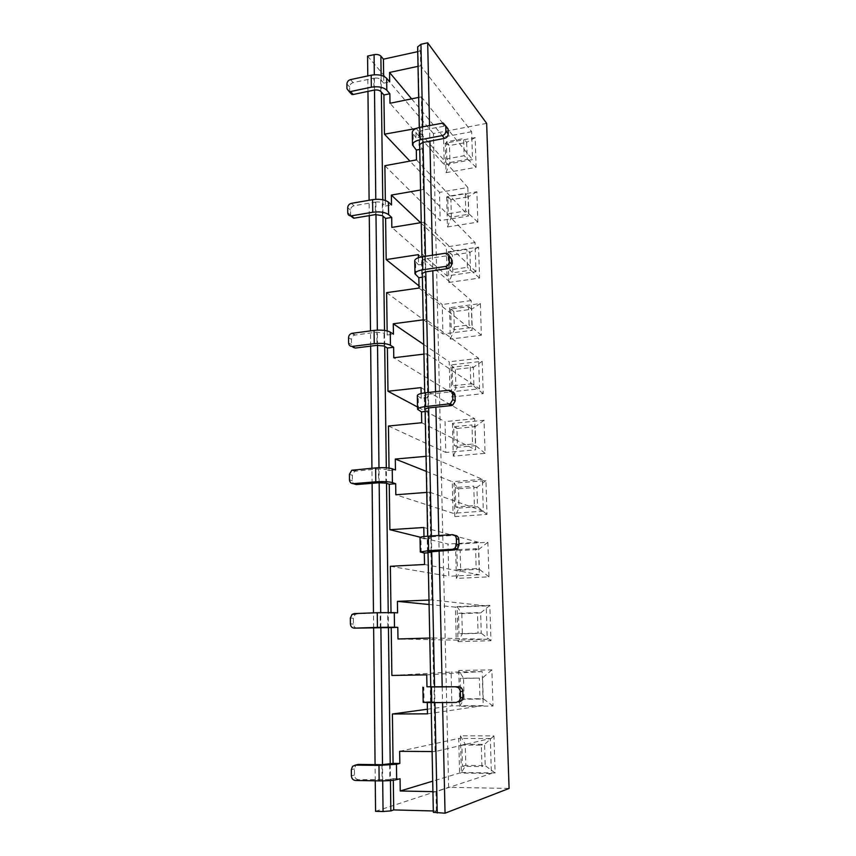 <?xml version="1.0" encoding="UTF-8"?>
<svg xmlns="http://www.w3.org/2000/svg" width="856" height="856" viewBox="0 0 856 856"><rect width="100%" height="100%" fill="white"/><g stroke="black" fill="none" stroke-linecap="round" stroke-linejoin="round"><path stroke-width="0.64" stroke-dasharray="4.28 3.21" d="M430.771 686.737L433.767 686.694L430.782 686.961M429.776 638.052L432.74 637.966L433.767 686.694M428.021 552.837L430.943 552.666L428.385 552.109L428.096 537.782L427.861 551.617M430.943 552.666L431.938 599.928L486.24 605.92L487.257 639.272L456.237 640.149L397.976 638.983M432.74 637.966L487.257 639.272M423.977 536.53L424.02 538.82L430.643 538.413L428.096 537.782L425.175 396.264L424.929 408.74M426.78 492.403L429.669 492.189L430.643 538.413M425.122 411.511L427.968 411.212L425.079 409.671M427.968 411.212L428.91 456.088L482.345 479.328L483.319 511.171L453.038 513.268L395.825 494.768M429.669 492.189L483.319 511.171M421.141 393.514L421.238 398.372L427.679 397.676L425.175 396.264L422.147 273.032M423.945 354.106L426.759 353.763L427.679 397.676M422.361 277.205L425.132 276.798L422.308 274.444M425.132 276.798L426.031 319.459L478.622 358.322L479.563 388.774L449.978 391.973L393.781 357.755M426.759 353.763L479.563 388.774M418.434 257.699L418.584 264.868L424.865 263.926L422.404 261.808L419.504 143.979M421.238 222.603L423.988 222.153L424.865 263.926M419.74 149.415L422.447 148.912L419.665 145.82M422.447 148.912L423.303 189.508L475.069 242.558L475.957 271.705L447.046 275.9L391.845 227.418M423.988 222.153L475.957 271.705M427.411 709.207L451.925 705.858L451.112 672.12L391.877 675.459M427.272 702.637L427.262 701.781L434.088 701.727L435.137 751.568L490.317 738.525L491.387 773.471L459.586 773.022L432.708 781.154M432.109 751.547L435.137 751.568M391.01 612.522L391.021 613.131L388.239 612.928L388.431 627.448M390.379 566.287L448.79 576.27L448.009 544.052L420.424 537.247M391.021 613.131L397.58 612.885M428.995 600.045L431.938 599.928M389.031 468.082L389.063 470.522L386.334 469.516L386.516 483.308M388.453 426.021L445.794 452.45L445.056 421.634L417.525 406.985M389.063 470.522L395.461 469.987M426.042 456.334L428.91 456.088M387.147 330.898L387.201 334.996L384.537 333.262L384.708 346.37M386.623 292.656L442.937 334.011L442.22 304.522L419.001 285.904M387.201 334.996L393.439 334.193M423.239 319.823L426.031 319.459M385.361 200.443L385.435 206.018L382.825 203.642L382.985 216.119M384.879 165.7L440.187 220.613L439.513 192.365L409.917 161.099M385.435 206.018L391.513 204.98M420.574 189.989L423.303 189.508M418.67 97.413L421.345 96.867L422.179 136.65L419.772 133.9L417.995 47.915L420.382 51.071L420.692 65.773L471.656 131.696L472.512 159.623L444.243 164.737L389.994 103.276M421.345 96.867L472.512 159.623M422.179 136.65L416.059 137.827L415.877 128.571M383.659 76.227L383.745 83.139L381.188 80.175L381.348 92.073M383.745 83.139L389.683 81.887M420.692 65.773L418.028 66.34M420.382 51.071L417.728 51.649M375.249 780.811L375.078 764.622M373.633 627.726L373.473 612.853M372.103 483.308L371.943 468.232M370.648 346.124L370.488 330.887M369.268 215.648L369.107 200.272M367.952 91.389L367.791 75.917M449.486 307.732L450.288 339.104L481.372 335.22L480.377 303.559L449.486 307.732L453.873 311.638L450.673 309.048L451.133 327.238L469.077 324.938L468.553 306.651L450.673 309.048M446.661 196.923L447.431 226.99L477.819 222.1L476.867 191.765L446.661 196.923L450.919 199.758L447.763 196.388L448.212 213.807L465.76 210.918L465.247 193.403L447.763 196.388M452.439 423.367L453.284 456.13L485.085 453.359L484.047 420.285L452.439 423.367L456.944 428.439L453.701 426.716L454.183 445.719L472.555 444.061L471.998 424.95L453.701 426.716M458.752 670.483L459.672 706.318L493.013 706.072L491.879 669.863L458.752 670.483L463.524 678.187L460.186 678.433L460.721 699.256L479.981 699.063L479.371 678.123L460.186 678.433M455.531 544.17L456.398 578.421L488.958 576.848L487.867 542.265L455.531 544.17L460.164 550.504L456.869 549.712L457.382 569.593L476.182 568.641L475.604 548.643L456.869 549.712M451.765 396.981L483.201 393.642L482.195 361.286L450.952 364.924L451.765 396.981L455.874 387.854L452.642 385.831L470.8 383.841L470.254 365.148L452.171 367.235L452.642 385.831M461.363 772.487L495.11 772.957L493.944 735.903L460.421 735.828L461.363 772.487L465.825 765.392L462.443 766.366L481.949 766.602L481.329 745.159L461.898 745.062L462.443 766.366M446.04 172.687L476.107 167.327L475.166 137.623L445.291 143.23L446.04 172.687L449.946 162.512L446.8 158.895L464.155 155.728L463.652 138.586L446.361 141.839L446.8 158.895M454.825 516.596L487 514.413L485.94 480.591L453.969 483.105L454.825 516.596L459.041 508.079L455.767 506.966L474.352 505.65L473.775 486.101L455.264 487.524L455.767 506.966M448.844 282.448L479.574 278.061L478.6 247.074L448.062 251.739L448.844 282.448L452.845 272.775L449.657 269.918L467.408 267.307L466.884 249.417L449.207 252.113L449.657 269.918M458.014 641.636L490.959 640.716L489.846 605.342L457.125 606.615L458.014 641.636L462.358 633.793L459.03 633.675L478.065 633.098L477.466 612.639L458.506 613.335L459.03 633.675M486.657 123.36L433.425 133.557L448.64 787.306L509.085 788.44M429.541 125.458L429.894 141.165M432.462 255.206L432.815 270.806M435.544 391.706L435.897 407.167M438.786 535.492L439.128 550.783M442.199 686.972L442.552 702.551M417.995 47.915L417.632 46.941M367.577 56.089L433.425 133.557M375.57 811.317L448.64 787.306M433.35 812.333L428.011 552.024M433.329 810.964L436.389 811.049L433.746 812.034M411.618 98.857L443.547 137.035L444.243 164.737M471.656 131.696L443.547 137.035M434.088 701.727L430.568 702.198L456.334 702.434M436.389 811.049L435.982 791.704L491.387 773.471M415.866 128.079L467.836 187.485L439.513 192.365M390.229 764.066L390.432 779.388L393.289 778.607L393.311 780.244M416.498 159.89L468.681 215.969L440.187 220.613M467.836 187.485L468.681 215.969M416.059 137.827L412.271 132.584M393.289 778.607L400.052 778.714M435.982 791.704L432.933 791.64M445.291 143.23L449.496 145.574L466.67 142.364L467.183 159.387L449.946 162.512L449.496 145.574L446.361 141.839M475.166 137.623L466.67 142.364L463.652 138.586M476.107 167.327L464.155 155.728M476.867 191.765L468.286 196.816L468.81 214.203L451.38 217.06L450.919 199.758L468.286 196.816L465.247 193.403M477.819 222.1L465.76 210.918M447.431 226.99L451.38 217.06L448.212 213.807M349.73 92.181L349.655 86.916C349.847 84.723 351.014 83.289 353.143 82.615L373.837 78.196L373.976 90.126M381.123 75.36L381.188 80.175L380.674 79.587C379.133 78.196 376.854 77.725 373.837 78.196M422.554 142.556L422.297 130.166L445.762 125.95M422.297 130.166L418.916 132.498L419.29 133.354M420.606 222.71L446.318 246.999L447.046 275.9M475.069 242.558L446.318 246.999M423.741 344.476L449.218 361.778L449.978 391.973M478.622 358.322L449.218 361.778M426.352 471.399L452.236 481.703L453.038 513.268M482.345 479.328L452.236 481.703M429.081 604.507L455.403 607.129L456.237 640.149M486.24 605.92L455.403 607.129M399.645 751.311L458.72 738.428L459.586 773.022M490.317 738.525L458.72 738.428M448.062 251.739L452.375 255.099L469.944 252.434L470.468 270.207L452.845 272.775L452.375 255.099L449.207 252.113M478.6 247.074L469.944 252.434L466.884 249.417M479.574 278.061L467.408 267.307M450.952 364.924L455.392 369.396L473.357 367.342L473.903 385.895L455.874 387.854L455.392 369.396L452.171 367.235M482.195 361.286L473.357 367.342L470.254 365.148M483.201 393.642L470.8 383.841M453.969 483.105L458.538 488.787L476.92 487.385L477.498 506.773L459.041 508.079L458.538 488.787L455.264 487.524M485.94 480.591L476.92 487.385L473.775 486.101M487 514.413L477.498 506.773L474.352 505.65M457.125 606.615L461.823 613.624L480.655 612.928L481.254 633.226L462.358 633.793L461.823 613.624L458.506 613.335M489.846 605.342L480.655 612.928L477.466 612.639M490.959 640.716L481.254 633.226L478.065 633.098M460.421 735.828L465.268 744.26L484.56 744.356L485.192 765.617L465.825 765.392L465.268 744.26L461.898 745.062M493.944 735.903L484.56 744.356L481.329 745.159M495.11 772.957L485.192 765.617L481.949 766.602M350.65 215.915L350.511 210.095C350.714 207.794 351.912 206.35 354.095 205.75L375.303 202.08L375.442 214.599M382.771 199.758L382.825 203.642L382.3 203.161C380.727 202.048 378.395 201.684 375.303 202.08M355.187 348.071C352.94 348.114 351.698 346.958 351.452 344.615L351.42 339.393C351.57 337.221 352.64 335.777 354.63 335.081L376.833 332.171L376.982 345.332M384.505 330.416L384.537 333.262L376.833 332.171M356.235 484.582C353.924 484.517 352.651 483.244 352.405 480.762L352.372 475.273L354.705 471.26L378.438 468.938L378.598 482.784M386.313 467.815L386.334 469.516L378.438 468.938M357.337 628.261C354.973 628.079 353.656 626.678 353.41 624.045L353.368 618.267L355.037 614.629L357.23 613.795L380.139 612.917L380.31 627.502M388.228 612.5L380.139 612.917M355.433 780.469L358.504 779.688L389.865 779.538L389.662 764.205M390.454 780.522L390.432 779.388L389.865 779.538M358.504 779.688C356.075 779.367 354.726 777.815 354.459 775.033L354.427 768.934L355.615 765.671L356.791 764.783M418.584 264.868L414.721 260.834M418.381 254.639L471.196 300.574L472.073 330.32L442.937 334.011M419.044 288.044L472.073 330.32M471.196 300.574L442.22 304.522M421.238 398.372L417.311 395.665M421.024 387.618L474.695 418.712L475.615 449.807L445.794 452.45M421.719 422.736L475.615 449.807M474.695 418.712L445.056 421.634M424.02 538.82L420.029 537.589M423.795 527.499L478.365 542.255L479.328 574.772L448.79 576.27M424.533 564.478L479.328 574.772M478.365 542.255L448.009 544.052M427.262 701.781L424.084 702.166L423.795 687.068M426.727 674.849L482.195 671.553L483.212 705.622L451.925 705.858M427.497 713.829L483.212 705.622M482.195 671.553L451.112 672.12M480.377 303.559L471.635 309.262L472.17 327.42L454.343 329.699L453.873 311.638L471.635 309.262L468.553 306.651M481.372 335.22L469.077 324.938M450.288 339.104L454.343 329.699L451.133 327.238M484.047 420.285L475.123 426.695L475.679 445.666L457.446 447.303L456.944 428.439L475.123 426.695L471.998 424.95M485.085 453.359L475.679 445.666L472.555 444.061M453.284 456.13L457.446 447.303L454.183 445.719M487.867 542.265L478.761 549.445L479.349 569.283L460.678 570.224L460.164 550.504L478.761 549.445L475.604 548.643M488.958 576.848L479.349 569.283L476.182 568.641M456.398 578.421L460.678 570.224L457.382 569.593M491.879 669.863L482.581 677.877L483.201 698.657L464.07 698.838L463.524 678.187L479.371 678.123M493.013 706.072L483.201 698.657L479.981 699.063M459.672 706.318L464.07 698.838L460.721 699.256M425.293 271.919L425.015 258.897L448.94 255.548M425.015 258.897L421.537 260.727L421.912 261.38M428.161 407.97L427.872 394.263L451.936 391.791M427.872 394.263L424.298 395.536L424.672 395.975M431.189 551.243L430.878 536.798L454.611 535.332M430.878 536.798L427.583 537.654M423.174 702.369L424.084 702.166M382.696 780.875L382.504 764.697M380.877 627.48L380.706 612.607M379.155 482.741L378.983 467.718M377.528 345.268L377.346 330.127M375.977 214.524L375.795 199.309M374.5 90.041L374.318 74.761M422.704 126.784L423.035 142.46M425.443 256.276L425.774 271.844M428.332 392.487L428.663 407.916M431.37 535.952L431.702 551.211M434.581 687.079L434.912 702.615M413.362 146.836L413.127 134.531M353.143 82.615L350.425 79.64M380.834 91.485L380.674 79.587M441.867 123.061L444.211 125.928M346.915 83.963L349.655 86.916M349.687 91.656L346.948 88.724M354.095 205.75L351.313 203.364M382.461 215.648L382.3 203.161M355.09 334.996L352.233 333.273M384.173 346.038L384.002 332.92M356.128 470.843L353.218 469.837M385.97 483.116L385.789 469.313M357.23 613.795L354.245 613.592M387.864 627.427L387.672 612.885M347.707 207.73L350.511 210.095M350.553 215.059L347.739 212.727M348.553 337.681L351.42 339.393M351.452 344.615L348.585 342.935M349.43 474.299L352.372 475.273M352.405 480.762L349.473 479.82M350.361 618.096L353.368 618.267M353.41 624.045L350.404 623.906M351.335 769.662L354.427 768.934M354.459 775.033L351.377 775.793M381.926 764.697L382.108 780.083M415.845 275.268L415.588 262.343M418.445 410.27L418.188 396.681M421.195 552.377L420.917 538.06M445.12 253.28L447.495 255.484M448.544 390.293L450.962 391.781M452.139 534.668L454.536 535.31M430.643 687.079L430.953 702.102M434.377 702.316L434.056 687.079M431.103 702.648L430.782 687.079M428 551.585L427.679 536.188M425.068 408.665L424.737 392.883M422.276 272.925L421.944 256.821M419.622 143.851L419.29 127.458M427.486 551.82L427.198 537.45M419.173 144.835L418.916 132.498M424.576 409.179L424.298 395.536M421.805 273.695L421.537 260.727M430.568 702.198L430.258 687.036M355.037 614.629L352.041 614.437M354.705 471.26L351.784 470.254M354.63 335.081L351.784 333.359M355.615 765.671L352.544 766.366M445.548 125.907L443.215 123.039M447.581 255.473L445.206 253.269"/><path stroke-width="1.28" d="M429.776 638.052L397.976 638.983L397.805 627.352L391.213 627.576L391.877 675.459L426.727 674.849L426.962 686.79L430.771 686.737M426.78 492.403L395.825 494.768L395.665 483.726L389.255 484.239L389.876 529.704L423.795 527.499L423.977 536.53M423.945 354.106L393.781 357.755L393.632 347.258L387.383 348.028L387.971 391.256L421.024 387.618L421.141 393.514M421.238 222.603L391.845 227.418L391.695 217.424L385.607 218.441L386.174 259.582L418.381 254.639L418.434 257.699M427.272 702.637L427.497 713.829L392.401 714L393.075 763.381L381.926 764.697L358.386 764.419L355.326 765.114L378.983 765.392L396.446 764.28L396.67 779.656C392.797 780.501 386.966 780.907 379.155 780.875L378.983 765.392M392.401 714L427.411 709.207M391.213 627.576L354.352 628.144L377.421 627.384L377.261 612.714L394.284 612.639L394.488 627.202L377.421 627.384M393.075 763.381L399.827 763.456L399.645 751.311L432.109 751.547M428.021 552.837L424.309 553.04L424.533 564.478L390.379 566.287L391.01 612.522M389.876 529.704L420.424 537.247M389.255 484.239L385.97 483.116L378.598 482.784L356.235 484.582L353.314 483.651L375.784 481.832L375.634 467.922C383.007 467.43 388.538 467.708 392.219 468.767L392.423 482.602C388.731 481.628 383.178 481.372 375.784 481.832M394.284 612.639L397.58 612.885L397.409 601.361L428.995 600.045M425.122 411.511L421.505 411.875L421.719 422.736L388.453 426.021L389.031 468.082M387.971 391.256L417.525 406.985M387.383 348.028L384.173 346.038L376.982 345.332L355.187 348.071L352.33 346.402L374.233 343.641L374.083 330.416C381.273 329.71 386.666 330.277 390.272 332.107L390.454 345.257C386.848 343.491 381.434 342.956 374.233 343.641M392.219 468.767L395.461 469.987L395.29 459.041L426.042 456.334M422.361 277.205L418.841 277.719L419.044 288.044L386.623 292.656L387.147 330.898M386.174 259.582L419.001 285.904M385.607 218.441L382.461 215.648L375.442 214.599L353.721 218.237L350.65 215.915M390.272 332.107L393.439 334.193L393.279 323.782L423.239 319.823M419.74 149.415L416.305 150.057L416.498 159.89L384.879 165.7L385.361 200.443M350.511 91.56L371.344 87.173L371.204 75.178L350.425 79.64C348.285 80.314 347.108 81.759 346.915 83.963L346.948 88.724L349.152 91.571L350.511 91.56L353.239 94.481L373.976 90.126C377.004 89.666 379.294 90.115 380.834 91.485L383.916 94.984L384.451 134.189L409.917 161.099M353.721 218.237L350.928 215.915C348.981 215.819 347.911 214.749 347.739 212.727L347.707 207.73C347.911 205.429 349.109 203.974 351.313 203.364L372.606 199.662C379.615 198.774 384.879 199.587 388.41 202.112L391.513 204.98L391.363 195.072L420.574 189.989M415.877 128.571L384.451 134.189M383.916 94.984L389.855 93.743L389.994 103.276L418.67 97.413M367.791 75.917L367.577 56.089L374.072 54.656C377.079 54.174 379.347 54.656 380.877 56.089L383.424 59.171L383.659 76.227M418.028 66.34L389.544 72.45L389.683 81.887L386.645 78.313L386.805 90.233C383.349 87.141 378.192 86.124 371.344 87.173M417.728 51.649L383.424 59.171M390.454 780.522L390.85 810.889L383.06 811.52L375.57 811.317L375.249 780.811M375.078 764.622L373.633 627.726M373.473 612.853L372.103 483.308M371.943 468.232L370.648 346.124M370.488 330.887L369.268 215.648M369.107 200.272L367.952 91.389M442.552 702.551L445.045 813.2L509.085 788.44L486.657 123.36L427.679 42.8L429.541 125.458M429.894 141.165L432.462 255.206M432.815 270.806L435.544 391.706M435.897 407.167L438.786 535.492M439.128 550.783L442.199 686.972M419.29 127.458L417.632 46.941L420.949 44.287L427.679 42.8M445.045 813.2L433.35 812.333L431.103 702.648M390.85 810.889L393.717 809.915L433.329 810.964M389.544 72.45L411.618 98.857M389.855 93.743L386.805 90.233M393.311 780.244L393.717 809.915M416.305 150.057L412.506 144.931C412.71 142.567 415.246 140.855 420.114 139.796L442.178 135.59C444.489 134.927 445.73 133.429 445.901 131.096L445.773 126.078L443.215 123.039L419.857 127.341L420.114 139.796M432.933 791.64L400.234 790.987L400.052 778.714L396.67 779.656M371.204 75.178C378.042 74.119 383.188 75.157 386.645 78.313M419.665 145.82L419.173 144.835L422.554 142.556L444.521 138.394L442.178 135.59M412.506 144.931L412.271 132.584C412.464 130.176 415 128.421 419.857 127.341M353.239 94.481L351.891 94.492L349.73 92.181M445.901 131.096L448.223 133.921L448.095 128.935L445.773 126.078M448.223 133.921C448.052 136.243 446.821 137.73 444.521 138.394M445.762 125.95L448.095 128.935M391.695 217.424L388.592 214.621C385.05 212.17 379.775 211.368 372.745 212.245L372.606 199.662M391.363 195.072L420.606 222.71M393.632 347.258L390.454 345.257M393.279 323.782L423.741 344.476M395.665 483.726L392.423 482.602M395.29 459.041L426.352 471.399M397.805 627.352L394.488 627.202M397.409 601.361L429.081 604.507M399.827 763.456L396.446 764.28M400.234 790.987L432.708 781.154M350.928 215.915L372.745 212.245M352.33 346.402C350.072 346.455 348.82 345.289 348.585 342.935L348.553 337.681C348.702 335.499 349.783 334.054 351.784 333.359L374.083 330.416M353.314 483.651C350.992 483.587 349.719 482.313 349.473 479.82L349.43 474.299L351.784 470.254L375.634 467.922M354.352 628.144C351.966 627.962 350.65 626.549 350.404 623.906L350.361 618.096L352.041 614.437L354.245 613.592L377.261 612.714M355.326 765.114L352.544 766.366L351.335 769.662L351.377 775.793C351.634 778.586 352.993 780.148 355.433 780.469L379.155 780.875M356.791 764.783L358.386 764.419M418.841 277.719L414.978 273.802C415.192 271.983 417.803 270.656 422.8 269.811L445.495 266.451C447.838 265.831 449.09 264.322 449.261 261.915L449.122 256.629C448.844 254.318 447.538 253.194 445.206 253.269L422.522 256.725L422.8 269.811M421.505 411.875L417.568 409.307C417.803 408.098 420.489 407.189 425.625 406.589L450.267 403.765L452.803 399.581L452.664 394.017C452.353 391.524 450.973 390.283 448.544 390.293L425.336 392.808L425.625 406.589M424.309 553.04L420.296 551.97L428.599 550.665L452.514 549.295L454.911 548.311L456.537 544.651L456.387 538.798C456.066 536.145 454.654 534.775 452.139 534.668L428.3 536.145L428.599 550.665M426.962 686.79L458.463 686.758C461.02 686.994 462.475 688.513 462.796 691.295L460.314 691.562C459.982 688.759 458.527 687.229 455.948 686.983M422.308 274.444L421.805 273.695L425.293 271.919L447.827 268.591L445.452 266.451M414.978 273.802L414.721 260.834C414.935 258.961 417.535 257.592 422.522 256.725M425.079 409.671L424.576 409.179L428.161 407.97L451.315 405.573L448.886 404.171M417.568 409.307L417.311 395.665C417.535 394.391 420.221 393.439 425.336 392.808M428.011 552.024L454.975 549.873L452.514 549.295M420.296 551.97L420.029 537.589C420.275 536.99 423.035 536.509 428.3 536.145M430.643 686.972L458.463 686.758M431.413 687.315L431.734 702.637L456.334 702.434L459.415 700.914L460.475 697.747L460.314 691.562M431.734 702.637L423.174 702.369L422.885 687.208M449.261 261.915L451.626 264.076L451.487 258.822L449.122 256.629M451.626 264.076C451.454 266.473 450.213 267.981 447.881 268.591L447.827 268.591M448.94 255.548L451.487 258.822M452.803 399.581L455.21 401.004L455.06 395.483L452.664 394.017M455.21 401.004L452.685 405.177L451.315 405.573M451.936 391.791C453.841 392.219 454.878 393.45 455.06 395.483M456.537 544.651L458.976 545.261L458.827 539.441L456.387 538.798M458.976 545.261L457.372 548.91L454.975 549.873M454.536 535.31L454.611 535.332C457.104 535.439 458.506 536.808 458.827 539.441M460.475 697.747L462.957 697.447L462.796 691.295M462.957 697.447L461.919 700.593L458.848 702.102M388.431 627.448L390.229 764.066M386.516 483.308L388.228 612.5M384.708 346.37L386.313 467.815M382.985 216.119L384.505 330.416M381.348 92.073L382.771 199.758M380.877 56.089L381.123 75.36M383.06 811.52L382.696 780.875M382.504 764.697L380.877 627.48M380.706 612.607L379.155 482.741M378.983 467.718L377.528 345.268M377.346 330.127L375.977 214.524M375.795 199.309L374.5 90.041M374.318 74.761L374.072 54.656M420.949 44.287L422.704 126.784M423.035 142.46L425.443 256.276M425.774 271.844L428.332 392.487M428.663 407.916L431.37 535.952M431.702 551.211L434.581 687.079M434.912 702.615L437.255 812.986M419.504 143.979L419.536 145.67M388.41 202.112L388.592 214.621M351.399 215.862L354.191 218.194M422.147 273.032L422.179 274.337M424.929 408.74L424.95 409.596M430.782 687.079L428 551.585M427.679 536.188L425.068 408.665M424.737 392.883L422.276 272.925M421.944 256.821L419.622 143.851M351.891 94.492L349.152 91.571M447.881 268.591L445.495 266.451M457.372 548.91L454.911 548.311M461.919 700.593L459.415 700.914M452.685 405.177L450.267 403.765"/></g></svg>

